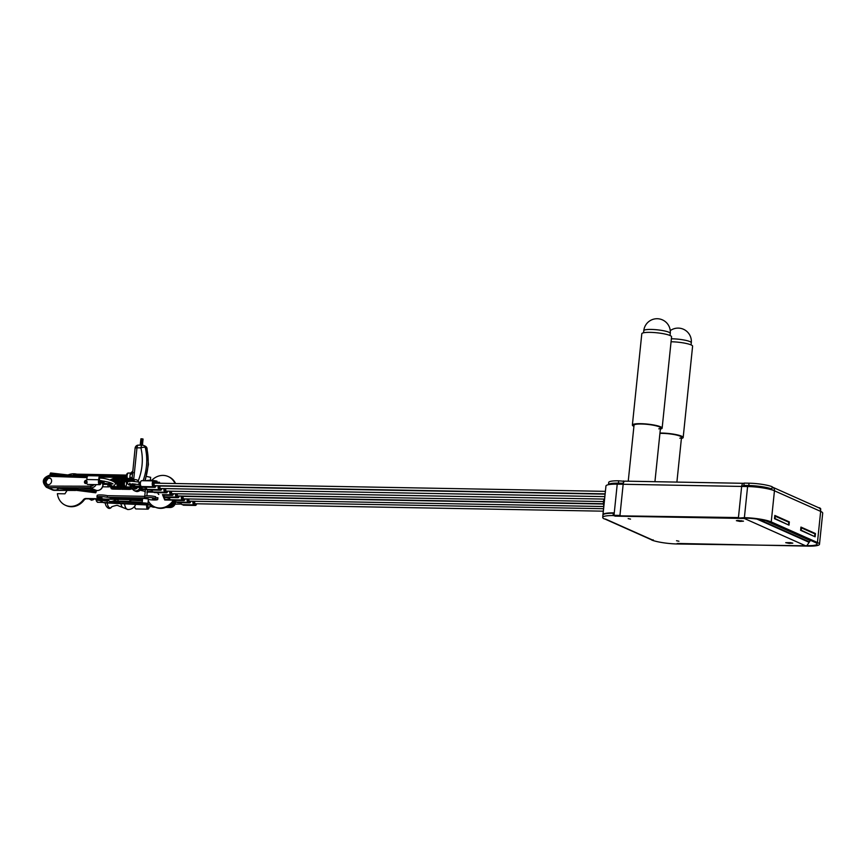 <?xml version="1.0" encoding="UTF-8"?>
<svg xmlns="http://www.w3.org/2000/svg" width="866" height="866" viewBox="0 0 866 866"><rect width="100%" height="100%" fill="white"/><g stroke="black" fill="none" stroke-linecap="round" stroke-linejoin="round"><path stroke-width="1.3" d="M604.793 518.972L651.059 539.594A3.572 3.139 114 0 0 652.141 539.832L653.343 539.973L651.773 540.081A20.015 3.334 -174.1 0 0 676.855 543.978L805.618 545.797A3.572 3.139 114 0 0 807.004 545.483L810.284 540.601L765.76 520.758M628.153 518.604L630.535 519.102L628.153 518.604M737.778 520.455L736.381 520.683L739.954 521.419L743.493 521.159L737.778 520.455M678.922 541.239L676.541 540.741L678.922 541.239M789.272 543.404L785.711 542.668L790.431 542.646L792.812 543.144L789.272 543.404M744.1 483.542L743.742 483.38A3.886 1.743 91 0 0 743.418 483.304A3.886 1.743 91 0 0 741.653 486.432L738.449 517.565L620.998 515.865L619.948 515.411L623.163 484.267L619.959 515.411L614.005 515.302L614.957 516.125L744.338 518.474A3.572 3.139 -66 0 0 745.734 518.171L745.723 518.139M774.778 516.006L788.807 522.241M800.888 527.643L814.917 533.878M787.735 524.59L774.54 518.333M811.041 540.579A17.288 2.879 5.9 0 1 810.284 540.601M813.845 536.227L800.649 529.97M604.836 518.972A3.572 3.139 -66 0 0 605.68 519.124L604.1 518.831A20.015 3.334 5.9 0 1 602.714 517.403A20.015 3.334 5.9 0 1 613.096 515.562L613.334 513.224L614.211 513.354M614.048 515.313L614.957 516.125M614.005 515.703L613.096 515.562M602.714 517.403L602.963 515.075A20.015 3.334 5.9 0 1 613.334 513.224M604.923 495.991L602.844 515.562A3.572 3.139 -66 0 0 602.833 516.244M604.869 495.991A3.323 1.483 -89 0 1 605.009 495.146M790.571 543.274L790.636 542.657M741.253 521.289L741.318 520.672M153.011 483.585A1.245 0.563 -89 0 1 153.574 482.579A1.245 0.563 -89 0 1 154.094 484.062A1.245 0.563 -89 0 1 153.531 485.068A1.245 0.563 -89 0 1 153.011 483.585M99.482 479.309A1.483 0.66 -89 0 1 99.471 478.519A1.483 0.66 -89 0 1 100.142 477.361A1.483 0.66 -89 0 1 100.705 478.108M100.304 480.565L100.348 480.955A1.483 0.66 -89 0 1 100.424 482.091A1.483 0.66 -89 0 1 99.752 483.25A1.483 0.66 -89 0 1 99.135 481.442A1.483 0.66 -89 0 1 99.449 480.5L99.59 480.056M101.116 480.662A2.923 1.31 -89 0 1 101.041 480.857A2.923 1.31 -89 0 1 101.051 482.405A2.923 1.31 -89 0 1 99.731 484.689A2.923 1.31 -89 0 1 98.508 481.128A2.923 1.31 -89 0 1 98.854 479.753A2.923 1.31 -89 0 1 98.843 478.205A2.923 1.31 -89 0 1 100.164 475.921A2.923 1.31 -89 0 1 101.398 478.194M99.731 484.689L87.834 484.473A2.923 1.31 -89 0 1 86.622 480.911A2.923 1.31 -89 0 1 86.968 479.537A2.923 1.31 -89 0 1 86.957 477.989A2.923 1.31 -89 0 1 88.278 475.705L100.164 475.921M86.968 479.537L98.854 479.753M125.029 486.887L125.094 486.335A2.49 1.115 91 0 1 124.975 486.281L123.946 485.815L122.896 486.649A3.323 1.483 -89 0 1 122.29 483.196A3.323 1.483 -89 0 1 123.535 480.565L123.059 480.554A3.323 1.483 91 0 0 121.814 483.185A3.323 1.483 91 0 0 122.431 486.638L121.316 485.599A2.49 1.115 -89 0 1 121.034 483.325A2.49 1.115 -89 0 1 121.749 481.485L121.641 481.485A2.49 1.115 -89 0 1 121.846 481.355M118.339 481.269L118.501 481.344A2.49 1.115 91 0 0 117.679 483.26A2.49 1.115 91 0 0 118.047 485.707L118.285 486.313L118.047 485.707M110.924 480.262A4.189 3.68 114 0 1 113.478 479.309L118.999 479.418L118.047 481.236A2.49 1.115 91 0 0 116.91 483.25A2.49 1.115 91 0 0 117.722 486.172M118.187 486.183L118.187 486.183C117.321 483.336 117.635 481.453 119.151 480.554M119.963 480.5L119.486 480.489A3.323 1.483 91 0 0 118.241 483.12A3.323 1.483 91 0 0 118.858 486.573L119.335 486.584A3.323 1.483 -89 0 1 118.718 483.131A3.323 1.483 -89 0 1 119.963 480.5L120.937 481.474A2.49 1.115 91 0 0 120.222 483.315A2.49 1.115 91 0 0 120.515 485.588L120.623 485.588A2.49 1.115 91 0 0 121.37 486.291A2.49 1.115 91 0 0 121.511 486.27M124.347 483.38A2.49 1.115 91 0 0 125.386 486.367A2.49 1.115 91 0 0 126.523 484.354A2.49 1.115 91 0 0 125.473 481.377A2.49 1.115 91 0 0 124.347 483.38M123.946 485.815A2.49 1.115 -89 0 1 123.578 483.369A2.49 1.115 -89 0 1 124.401 481.453L125.278 481.377M123.535 480.565L124.401 481.453L125.483 481.399L125.278 479.97L125.657 480.825L130.236 480.911L125.538 480.771L124.239 479.504L129.759 479.612A4.189 3.68 114 0 1 132.585 481.301M121.532 486.086A2.49 1.115 -89 0 1 121.208 485.599L121.987 489.258M130.181 478.508L122.723 478.357L122.052 481.074M122.117 481.215L123.059 480.554L122.117 481.215A2.695 1.202 91 0 0 121.218 483.293A2.695 1.202 91 0 0 121.63 485.945L122.896 486.649M133.083 483.813A4.189 3.68 114 0 1 128.915 487.829L123.383 487.72L124.91 486.909L129.305 486.984M129.489 486.984L124.91 486.909L124.975 486.281M121.933 481.236L121.619 478.357L121.056 479.19L113.5 479.05L113.987 478.194L121.446 478.346M120.504 489.182L112.959 489.041L112.602 487.785L120.147 487.926L120.71 489.247L121.381 486.53A2.825 1.267 -89 0 1 120.342 486.064L120.623 485.588M117.776 486.779L118.155 487.634L117.776 486.779L118.155 487.634L112.623 487.526L113.11 486.67L117.657 486.779L117.744 485.988M118.858 486.573L118.285 486.313L118.155 487.634M118.869 480.727L119.486 480.489L118.869 480.727M120.396 485.891L119.335 486.584M121.76 481.399A2.49 1.115 91 0 0 121.467 481.301A2.49 1.115 91 0 0 121.045 481.474L121.056 479.19M120.147 487.926L120.342 486.064M91.233 484.841A2.63 2.306 114 0 1 90.508 484.527M47.76 478.779L46.114 481.453A3.323 2.923 114 0 1 50.877 478.746M89.685 484.505A2.923 2.566 -66 0 0 92.142 484.549M45.162 481.16A3.594 3.15 -66 0 0 51.581 481.28A3.594 3.15 -66 0 0 45.162 481.16M50.185 478.129A3.594 3.15 -66 0 0 47.284 484.635M86.47 480.37A1.667 1.461 -66 0 0 85.149 483.412A1.667 1.461 -66 0 0 86.752 483.076M96.126 484.624A5.651 4.969 114 0 1 90.908 487.785L48.312 487.666L47.857 486.107L90.497 486.227L91.06 487.85L48.615 487.731L54.417 490.318L74.692 490.373M97.209 490.513L97.003 490.502A5.651 4.969 -66 0 0 102.902 485.057A5.651 4.969 -66 0 0 101.463 480.717L103.032 485.176C102.372 488.619 100.391 490.394 97.1 490.524L96.191 490.524M87.011 477.61L48.864 476.322L49.481 475.25C42.488 477.913 41.449 481.907 46.374 487.244A6.322 5.553 114 0 0 48.312 487.666L54.634 490.383M96.191 490.437L97.003 490.502L96.191 490.502M96.862 490.437A5.651 4.969 114 0 1 96.18 490.329M49.481 475.25L87.347 476.527M95.704 492.797L96.278 491.671L95.52 489.95L94.957 491.087L95.704 492.797L57.557 487.926M94.253 492.159L94.827 491.022L94.069 489.312L93.506 490.437L94.253 492.159L56.485 487.753M54.417 490.318A6.322 5.553 -66 0 0 58.509 488.511M64.549 475.759L50.044 474.092L50.12 475.272M79.174 476.257L50.607 472.955L50.044 474.092M91.352 490.86L91.926 489.734L91.168 488.013L90.605 489.138L91.352 490.86L64.636 487.775M66.563 487.785L90.703 490.567M79.109 487.818L90.605 489.138M89.718 487.85L91.168 488.013M92.803 491.509L93.376 490.373L92.619 488.662L92.056 489.788L92.803 491.509L60.382 487.764M62.309 487.775L92.153 491.217M91.839 488.576L92.619 488.662M58.054 487.764L93.604 491.856M93.29 489.214L94.069 489.312M57.394 488.164L95.054 492.505M94.74 489.864L95.52 489.95M48.215 484.733A3.323 2.923 114 0 1 46.125 481.485M99.871 480.533L100.001 480.533A1.245 0.563 -89 0 1 99.991 480.533A1.245 0.563 -89 0 1 99.493 479.05A1.245 0.563 -89 0 1 100.055 478.043A1.245 0.563 -89 0 1 100.077 478.043C107.785 478.324 117.44 482.524 115.384 483.986L114.16 485.674L112.115 486.411M103.065 484.3L108.456 484.397A1.245 0.563 91 0 0 107.936 485.404A1.245 0.563 91 0 0 108.467 486.887A1.245 0.563 91 0 0 108.477 486.887L102.643 486.789M99.233 481.518A1.245 0.563 -89 0 1 99.806 480.522A1.245 0.563 -89 0 1 100.326 482.005A1.245 0.563 -89 0 1 99.752 483.012A1.245 0.563 -89 0 1 99.233 481.518M155.198 485.664A1.483 0.66 -89 0 1 154.83 485.891A1.483 0.66 -89 0 1 154.711 485.858A1.483 0.66 -89 0 1 154.289 485.209L153.91 485.047A1.483 0.66 -89 0 1 153.531 485.306A1.483 0.66 -89 0 1 153.401 485.274A1.483 0.66 -89 0 1 152.892 483.672A1.483 0.66 -89 0 1 153.585 482.34A1.483 0.66 -89 0 1 153.704 482.373A1.483 0.66 -89 0 1 154.126 483.022L154.505 483.185A1.483 0.66 -89 0 1 154.884 482.925A1.483 0.66 -89 0 1 155.014 482.947A1.483 0.66 -89 0 1 155.241 483.163M143.161 487.071A2.923 1.31 -89 0 1 142.912 487.114A2.923 1.31 -89 0 1 142.674 487.06A2.923 1.31 -89 0 1 142.154 486.54M156.021 485.674A2.923 1.31 -89 0 1 154.808 487.331A2.923 1.31 -89 0 1 154.559 487.277A2.923 1.31 -89 0 1 153.953 486.584A2.923 1.31 -89 0 1 153.499 486.746A2.923 1.31 -89 0 1 153.26 486.692A2.923 1.31 -89 0 1 152.254 483.52A2.923 1.31 -89 0 1 153.607 480.901A2.923 1.31 -89 0 1 153.856 480.955A2.923 1.31 -89 0 1 154.462 481.648A2.923 1.31 -89 0 1 154.917 481.485A2.923 1.31 -89 0 1 155.155 481.539A2.923 1.31 -89 0 1 156.064 483.185M141.851 486.486A2.923 1.31 -89 0 1 141.613 486.53A2.923 1.31 -89 0 1 141.364 486.476A2.923 1.31 -89 0 1 140.368 483.304A2.923 1.31 -89 0 1 141.721 480.684A2.923 1.31 -89 0 1 141.959 480.738M159.777 485.739A1.245 0.563 -89 0 1 159.95 486.952A1.245 0.563 -89 0 1 159.387 487.948A1.245 0.563 -89 0 1 158.857 486.465A1.245 0.563 -89 0 1 159.073 485.729M161.044 488.543A1.483 0.66 -89 0 1 160.686 488.77A1.483 0.66 -89 0 1 160.556 488.738A1.483 0.66 -89 0 1 160.145 488.088L159.766 487.926A1.483 0.66 -89 0 1 159.376 488.186A1.483 0.66 -89 0 1 159.257 488.153A1.483 0.66 -89 0 1 158.77 487.179A1.483 0.66 -89 0 1 158.922 485.729M159.929 485.739A1.483 0.66 -89 0 1 159.972 485.902L160.351 486.064A1.483 0.66 -89 0 1 160.74 485.804A1.483 0.66 -89 0 1 160.859 485.837A1.483 0.66 -89 0 1 161.098 486.043M147.707 489.366A2.923 1.31 -89 0 1 147.458 489.409A2.923 1.31 -89 0 1 147.22 489.355A2.923 1.31 -89 0 1 146.235 487.179M161.877 488.554A2.923 1.31 -89 0 1 160.654 490.21A2.923 1.31 -89 0 1 160.416 490.156A2.923 1.31 -89 0 1 159.799 489.463A2.923 1.31 -89 0 1 159.355 489.626A2.923 1.31 -89 0 1 159.106 489.571A2.923 1.31 -89 0 1 158.186 485.718M149.017 489.95A2.923 1.31 -89 0 1 148.768 489.994A2.923 1.31 -89 0 1 148.519 489.94A2.923 1.31 -89 0 1 148.01 489.42M132.585 488.37A3.745 3.291 -66 0 0 137.802 487.028L139.891 488.056A4.99 4.384 114 0 1 135.529 490.87A4.99 4.384 114 0 1 134.003 490.535L131.968 488.77M138.766 445.189A3.323 1.483 91 0 0 138.484 445.124A3.323 3.323 0 0 0 135.118 448.112L132.65 472.879A3.323 0.552 5.9 0 1 134.403 472.695L133.667 479.84A5.824 5.109 114 0 1 135.172 479.623A5.824 5.109 114 0 1 138.224 480.868L138.398 481.972M129.651 479.385L130.301 473.063A3.323 2.966 -97.2 0 0 130.69 473.042L132.736 471.191M132.563 473.345L130.604 474.406L132.65 472.879L132.011 478.866M133.819 478.346A3.323 0.552 -174.1 0 0 132.065 478.53L130.311 477.253L132.076 478M144.774 480.738A54.428 47.825 -66 0 0 146.711 448.068A3.323 1.039 -13.4 0 1 147.047 448.404L148.432 464.512L145.196 480.749M138.224 480.868A51.105 44.902 -66 0 0 140.909 447.874A3.323 1.039 -13.4 0 1 145.261 447.43A54.428 47.825 114 0 1 143.106 480.706M73.339 475.575L73.989 474.124L126.49 475.088M101.181 477.079L126.447 477.545M75.201 475.791L87.672 476.019M100.759 476.257L126.339 476.722M73.448 474.536L126.404 475.499M140.195 445.156L140.92 438.802L142.035 438.824L141.374 445.178M140.92 438.802L140.26 445.156M142.035 438.824L143.063 439.04L142.425 445.2A3.323 1.483 91 0 0 140.909 447.874L136.969 447.809L134.403 472.695M194.655 501.262A1.245 0.563 -89 0 1 194.72 502.172A1.245 0.563 -89 0 1 194.146 503.178A1.245 0.563 -89 0 1 193.627 501.685A1.245 0.563 -89 0 1 193.713 501.241M151.572 506.534L147.956 507.011A1.245 0.563 -89 0 1 147.934 507.011A1.245 0.563 -89 0 1 147.415 505.528A1.245 0.563 -89 0 1 147.534 504.986M147.447 505.268A1.483 0.66 91 0 0 147.296 505.982A1.483 0.66 91 0 0 147.913 507.714A1.483 0.66 91 0 0 148.508 506.967M146.787 504.954A2.923 1.31 91 0 0 146.657 505.733A2.923 1.31 91 0 0 147.891 509.165A2.923 1.31 91 0 0 149.212 506.902M134.739 506.166A2.923 1.31 91 0 0 135.994 508.948L147.891 509.165M193.594 501.241A1.483 0.66 91 0 0 194.027 503.384A1.483 0.66 91 0 0 194.146 503.406A1.483 0.66 91 0 0 194.536 503.146L194.915 503.319A1.483 0.66 91 0 0 195.326 503.969A1.483 0.66 91 0 0 195.456 503.99A1.483 0.66 91 0 0 195.813 503.763M192.912 501.23A2.923 1.31 91 0 0 193.876 504.802A2.923 1.31 91 0 0 194.125 504.856A2.923 1.31 91 0 0 194.569 504.683A2.923 1.31 91 0 0 195.186 505.376A2.923 1.31 91 0 0 195.424 505.43A2.923 1.31 91 0 0 196.636 503.774M181.037 502.691A2.923 1.31 91 0 0 181.99 504.586A2.923 1.31 91 0 0 182.228 504.64A2.923 1.31 91 0 0 182.477 504.586M182.78 504.651A2.923 1.31 91 0 0 183.289 505.159A2.923 1.31 91 0 0 183.538 505.214A2.923 1.31 91 0 0 183.776 505.17M96.992 500.169A1.591 0.714 91 0 0 96.96 500.418A1.591 0.714 91 0 0 97.273 502.107A1.591 0.714 91 0 0 97.62 502.323L102.632 502.421M105.251 502.886A6.625 2.966 91 0 0 105.933 505.56C107.795 508.656 109.614 509.24 111.389 507.335C110.978 506.87 112.883 506.188 117.105 505.3L127.941 509.522A8.249 8.249 0 0 0 135.724 504.413M177.303 493.793A1.245 0.563 -89 0 1 177.314 494.41A1.245 0.563 -89 0 1 176.74 495.417A1.245 0.563 -89 0 1 176.22 493.923A1.245 0.563 -89 0 1 176.242 493.782M129.684 499.617A2.923 1.31 91 0 0 130.863 501.403L118.967 501.187A2.923 1.31 91 0 1 117.798 499.401M176.134 493.772A1.483 0.66 91 0 0 176.61 495.623A1.483 0.66 91 0 0 176.74 495.655A1.483 0.66 91 0 0 177.129 495.384L177.498 495.558A1.483 0.66 91 0 0 177.92 496.207A1.483 0.66 91 0 0 178.039 496.229A1.483 0.66 91 0 0 178.407 496.002M175.473 493.761A2.923 1.31 91 0 0 176.469 497.041A2.923 1.31 91 0 0 176.707 497.095A2.923 1.31 91 0 0 177.162 496.922A2.923 1.31 91 0 0 177.779 497.625A2.923 1.31 91 0 0 178.017 497.679A2.923 1.31 91 0 0 179.23 496.023M163.674 495.233A2.923 1.31 91 0 0 164.583 496.824A2.923 1.31 91 0 0 164.821 496.878A2.923 1.31 91 0 0 165.07 496.835M165.363 496.889A2.923 1.31 91 0 0 165.882 497.409A2.923 1.31 91 0 0 166.131 497.463A2.923 1.31 91 0 0 166.369 497.409M188.907 498.968A1.245 0.563 -89 0 1 188.918 499.585A1.245 0.563 -89 0 1 188.344 500.591A1.245 0.563 -89 0 1 187.825 499.097A1.245 0.563 -89 0 1 187.846 498.946M190.011 501.176A1.483 0.66 -89 0 1 189.654 501.403A1.483 0.66 -89 0 1 189.524 501.382A1.483 0.66 -89 0 1 189.102 500.732L188.734 500.559A1.483 0.66 -89 0 1 188.344 500.829A1.483 0.66 -89 0 1 188.225 500.797A1.483 0.66 -89 0 1 187.738 498.946M176.675 501.999A2.923 1.31 -89 0 1 176.426 502.053A2.923 1.31 -89 0 1 176.188 501.999A2.923 1.31 -89 0 1 175.278 500.396M190.834 501.187A2.923 1.31 -89 0 1 189.622 502.854A2.923 1.31 -89 0 1 189.383 502.789A2.923 1.31 -89 0 1 188.766 502.096A2.923 1.31 -89 0 1 188.323 502.269A2.923 1.31 -89 0 1 188.074 502.215A2.923 1.31 -89 0 1 187.078 498.935M177.974 502.583A2.923 1.31 -89 0 1 177.736 502.637A2.923 1.31 -89 0 1 177.487 502.572A2.923 1.31 -89 0 1 176.978 502.064M151.388 504.813L103.487 502.464L100.055 500.624M101.885 502.085L104.331 502.843L151.821 505.181A4.189 3.68 114 0 0 151.918 505.257M103.866 502.464L104.721 502.843M106.973 502.626L107.113 502.626C114.539 502.789 118.945 502.529 120.32 501.858L147.956 503.406L142.176 502.8L142.641 498.318L148.422 498.913L147.956 503.406M116.141 503.417L110.469 503.135M166.164 488.63A1.483 0.66 91 0 0 166.153 488.651L165.698 488.64A1.245 0.563 -89 0 1 165.752 489.528A1.245 0.563 -89 0 1 165.19 490.535A1.245 0.563 -89 0 1 164.659 489.052A1.245 0.563 -89 0 1 164.756 488.608M144.167 502.93L146.105 503.211L144.167 502.93M101.831 481.063A6.647 1.104 5.9 0 1 104.364 481.182M159.517 482.254A6.647 1.104 5.9 0 1 159.506 482.286A6.647 1.104 5.9 0 1 159.506 482.308L159.409 483.239L159.517 482.254L156.887 482.21M111.66 483.228A6.647 1.104 5.9 0 1 110.978 483.477M108.456 483.661A6.647 1.104 5.9 0 1 102.902 483.185M114.312 481.907L117.235 481.961M126.252 482.124L127.703 482.156M155.912 482.568A6.647 1.104 5.9 0 1 156.833 482.773L156.995 481.139A6.647 1.104 5.9 0 0 146.365 480.771M127.345 483.39L126.533 483.38M116.921 483.196L115.286 483.174M102.448 481.994L104.082 482.34L102.773 482.763M155.967 482.752L156.833 482.773M142.554 499.184L110.166 498.6A6.647 1.104 5.9 0 1 105.847 499.13A6.647 1.104 5.9 0 1 98.832 498.156L101.95 497.82L97.014 497.344A6.647 1.104 5.9 0 1 96.949 497.171L97.122 495.536A6.647 1.104 5.9 0 1 100.672 494.93A6.647 1.104 5.9 0 1 107.427 495.666L107.265 497.3L144.525 497.982A6.647 1.104 5.9 0 1 148.584 497.441A6.647 1.104 5.9 0 1 155.447 498.307L155.62 496.683A6.647 1.104 5.9 0 0 148.757 495.807A6.647 1.104 5.9 0 0 144.698 496.348L144.525 497.982M96.949 497.171A6.647 1.104 5.9 0 1 100.51 496.564A6.647 1.104 5.9 0 1 107.265 497.3M157.915 497.777L157.742 499.401A6.647 1.104 5.9 0 0 157.731 499.325L157.904 497.701A6.647 1.104 5.9 0 1 157.915 497.777A6.647 1.104 5.9 0 1 157.893 497.842M157.742 499.401A6.647 1.104 5.9 0 1 148.367 499.455M98.832 498.156L98.919 497.376M107.427 495.666L144.698 496.348M157.904 497.701L155.523 497.658M157.731 499.325L152.535 498.751L155.447 498.307M155.036 499.281L155.133 498.307M164.627 488.608A1.483 0.66 91 0 0 165.06 490.741A1.483 0.66 91 0 0 165.179 490.773A1.483 0.66 91 0 0 165.568 490.513L165.947 490.676A1.483 0.66 91 0 0 166.359 491.325A1.483 0.66 91 0 0 166.489 491.358A1.483 0.66 91 0 0 166.846 491.13M163.945 488.597A2.923 1.31 91 0 0 164.908 492.159A2.923 1.31 91 0 0 165.157 492.213A2.923 1.31 91 0 0 165.601 492.05A2.923 1.31 91 0 0 166.218 492.743A2.923 1.31 91 0 0 166.456 492.797A2.923 1.31 91 0 0 167.679 491.141M153.812 492.007A2.923 1.31 91 0 0 154.321 492.527A2.923 1.31 91 0 0 154.57 492.581A2.923 1.31 91 0 0 154.819 492.538M152.07 490.059A2.923 1.31 91 0 0 153.022 491.942A2.923 1.31 91 0 0 153.26 491.996A2.923 1.31 91 0 0 153.509 491.953M150.652 477.328L146.516 476.452M146.322 503.114L143.637 502.951L146.322 503.114M182.986 496.088A1.245 0.563 -89 0 1 183.159 497.29A1.245 0.563 -89 0 1 182.596 498.296A1.245 0.563 -89 0 1 182.076 496.803A1.245 0.563 -89 0 1 182.282 496.077M184.263 498.881A1.483 0.66 -89 0 1 183.895 499.119A1.483 0.66 -89 0 1 183.776 499.087A1.483 0.66 -89 0 1 183.354 498.437L182.975 498.264A1.483 0.66 -89 0 1 182.585 498.535A1.483 0.66 -89 0 1 182.466 498.502A1.483 0.66 -89 0 1 181.979 497.528A1.483 0.66 -89 0 1 182.131 496.066M183.137 496.088A1.483 0.66 -89 0 1 183.181 496.24L183.56 496.413A1.483 0.66 -89 0 1 183.949 496.153A1.483 0.66 -89 0 1 184.068 496.175A1.483 0.66 -89 0 1 184.306 496.391M170.916 499.714A2.923 1.31 -89 0 1 170.678 499.758A2.923 1.31 -89 0 1 170.429 499.704A2.923 1.31 -89 0 1 169.444 497.517M185.086 498.903A2.923 1.31 -89 0 1 183.873 500.559A2.923 1.31 -89 0 1 183.624 500.505A2.923 1.31 -89 0 1 183.018 499.812A2.923 1.31 -89 0 1 182.564 499.974A2.923 1.31 -89 0 1 182.315 499.92A2.923 1.31 -89 0 1 181.395 496.056M185.064 496.121A2.923 1.31 -89 0 1 185.129 496.402L188.42 496.413M106.724 500.602L97.728 500.169L94.892 498.978M96.137 499.79L107.59 500.992M98.107 500.169L98.962 500.548M101.214 500.332L106.345 500.396M107.59 501.013L104.71 500.851M604.609 498.491A4.785 2.143 91 0 0 604.057 499.39A4.785 2.143 91 0 0 603.851 505.809M171.49 491.206A1.245 0.563 -89 0 1 171.555 492.115A1.245 0.563 -89 0 1 170.992 493.122A1.245 0.563 -89 0 1 170.472 491.639A1.245 0.563 -89 0 1 170.559 491.195M172.648 493.717A1.483 0.66 -89 0 1 172.291 493.945A1.483 0.66 -89 0 1 172.172 493.912A1.483 0.66 -89 0 1 171.749 493.263L171.371 493.1A1.483 0.66 -89 0 1 170.981 493.36A1.483 0.66 -89 0 1 170.862 493.328A1.483 0.66 -89 0 1 170.429 491.195M158.824 494.529A2.923 1.31 -89 0 1 157.872 492.646M173.481 493.728A2.923 1.31 -89 0 1 172.258 495.384A2.923 1.31 -89 0 1 172.02 495.33A2.923 1.31 -89 0 1 171.414 494.638A2.923 1.31 -89 0 1 170.959 494.8A2.923 1.31 -89 0 1 170.71 494.746A2.923 1.31 -89 0 1 169.747 491.174M173.395 500.169L174.12 500.494A16.627 14.603 -66 0 1 155.36 507.227L154.635 506.902A16.627 14.603 -66 0 0 173.395 500.169L164.746 500.007L162.483 494.594M76.89 474.178A16.627 14.603 -66 0 0 68.003 474.969M175.592 483.531A16.627 14.603 -66 0 0 168.902 476.852L168.177 476.527A16.627 14.603 -66 0 0 151.702 480.381M175.008 483.52A16.627 14.603 -66 0 0 168.177 476.527M148.227 500.808A3.323 2.923 114 0 1 148.357 501.003A16.627 14.603 -66 0 0 154.635 506.902M144.925 491.834A1.667 1.461 -66 0 0 145.131 492.418M147.188 492.743A1.667 1.461 -66 0 0 147.805 491.877M102.177 498.805L85.875 498.513A3.323 2.923 114 0 0 83.32 499.823A16.627 14.603 -66 0 1 65.459 505.279A16.627 14.603 -66 0 1 57.383 493.685L64.939 493.815L67.083 490.448M109.517 498.935L142.522 499.541M163.1 494.659L165.341 500.018M65.459 505.279L66.184 505.603A16.627 14.603 -66 0 0 84.045 500.147A3.323 2.923 114 0 1 86.6 498.827L142.489 499.844M624.429 481.301L618.66 480.814A17.807 2.966 -174.1 0 0 608.711 482.449L608.484 484.679A17.807 2.966 -174.1 0 1 618.421 483.152L623.347 483.26M771.92 489.052L772.169 486.714A17.807 2.966 -174.1 0 0 749.025 483.196L744.143 483.098L743.905 485.436L748.787 485.523A17.807 2.966 -174.1 0 1 771.92 489.052L769.549 489.009L771.974 489.626M820.611 510.171L820.73 509.078A17.807 2.966 -174.1 0 0 819.42 507.768L818.738 507.757M743.245 485.707L745.085 485.967L743.905 485.436M623.303 483.239L623.542 480.911M743.493 485.707A1.505 0.671 91 0 0 743.374 485.685A1.505 0.671 91 0 0 742.768 486.454M615.044 515.757L739.477 518.03L738.438 517.565L741.653 486.432L623.174 484.267A3.886 1.743 -89 0 1 624.938 481.15L743.418 483.304M677.18 543.458L808.205 546.121A20.189 3.367 -174.1 0 0 819.485 544.27A20.189 3.367 -174.1 0 0 817.45 542.527L820.665 511.395A20.189 3.367 5.9 0 1 822.7 513.137L819.485 544.27M772.569 487.179L818.781 507.779A3.886 3.41 114 0 1 820.665 511.395L774.453 490.795A3.886 3.41 -66 0 0 772.136 487.028M772.201 489.961A1.505 1.321 -66 0 0 771.141 489.258M789.337 521.906L774.832 515.443L774.496 518.691L789.002 525.153L789.337 521.906L788.244 521.884M815.458 533.543L800.942 527.08L800.606 530.328L815.123 536.79L815.458 533.543L814.354 533.521M741.664 486.432L747.596 486.54A20.189 3.367 5.9 0 1 774.453 490.795L771.238 521.927L817.45 542.527M771.238 521.927A20.189 3.367 -174.1 0 0 744.381 517.673L739.488 518.03L745.42 518.139A17.807 2.966 -174.1 0 1 769.105 521.884L815.317 542.484A17.807 2.966 -174.1 0 1 817.114 544.032A17.807 2.966 -174.1 0 1 807.166 545.656L806.582 545.645M614.005 515.302L614.265 512.878A20.189 3.367 -174.1 0 0 602.985 514.729L605.951 486.01A20.189 3.367 5.9 0 1 617.231 484.159L623.163 484.267M679.821 438.218A13.304 2.219 -174.1 0 0 681.52 437.33A13.304 2.219 -174.1 0 0 662.49 433.379A13.304 2.219 -174.1 0 0 659.924 433.401M681.401 438.467A14.96 2.501 -174.1 0 0 683.177 437.503A14.96 2.501 -174.1 0 0 661.765 433.054A14.96 2.501 -174.1 0 0 659.957 433.054M683.177 437.503L692.605 346.194A14.96 2.501 -174.1 0 0 671.193 341.756A14.96 2.501 -174.1 0 0 671.063 341.745M658.788 428.843A13.304 2.219 -174.1 0 0 660.487 427.956A13.304 2.219 -174.1 0 0 641.457 424.004A13.304 2.219 -174.1 0 0 634.031 425.228L628.24 481.204M660.368 429.092A14.96 2.501 -174.1 0 0 662.144 428.129A14.96 2.501 -174.1 0 0 640.732 423.68A14.96 2.501 -174.1 0 0 632.375 425.054A14.96 2.501 -174.1 0 0 633.912 426.364M662.144 428.129L671.572 336.82A14.96 2.501 -174.1 0 0 650.16 332.371A14.96 2.501 -174.1 0 0 641.803 333.746L632.375 425.054M756.938 519.059L809.125 542.322M744.338 518.474L805.618 545.797M758.768 519.329L809.18 541.791M652.141 539.832L605.68 519.124M801.407 527.751L801.169 530.089M814.69 536.119L814.928 533.781M775.297 516.114L775.059 518.453M788.58 524.482L788.818 522.144M129.803 483.239L129.348 483.986L138.105 484.451A1.245 0.671 -77.9 0 0 139.058 483.131A1.245 0.671 -77.9 0 0 138.625 482.016L140.509 482.297M139.913 484.744A1.245 1.223 23.3 0 0 140.682 485.61M120.277 485.923A2.695 1.202 -89 0 1 119.865 483.271A2.695 1.202 -89 0 1 120.764 481.193M121.337 487.948L128.893 488.088A4.46 3.919 -66 0 0 133.321 483.834M132.888 481.312A4.46 3.919 -66 0 0 129.792 479.353L122.236 479.212M124.098 480.825L124.239 479.504M123.383 487.72L123.524 486.411M125.602 481.399L125.657 480.825M121.814 489.247L129.359 489.387A5.521 4.85 -66 0 0 134.869 483.953M134.75 483.942A5.521 4.85 114 0 1 129.24 489.333L134.977 483.975M128.893 488.088L129.24 489.333L121.695 489.203M129.792 479.353L130.365 478.508A5.521 4.85 114 0 1 132.054 478.887A5.521 4.85 114 0 1 134.403 481.409M129.64 489.322L121.9 489.268M134.501 481.42A5.521 4.85 -66 0 0 132.162 478.93A5.521 4.85 -66 0 0 132.108 478.909M130.398 480.922L130.236 480.911A3.128 2.75 114 0 1 131.134 481.095M131.448 481.28L131.08 481.074A3.128 2.75 -66 0 0 130.117 480.857L129.759 479.612M132.498 483.791L128.915 487.829M108.737 482.189L111.27 488.673A5.521 4.85 114 0 0 112.959 489.041L120.623 489.225M111.324 488.695A5.521 4.85 -66 0 0 111.378 488.716A5.521 4.85 -66 0 0 113.067 489.095L111.27 488.673M111.097 482.979L111.086 485.079L112.299 486.508A3.128 2.75 114 0 1 110.978 482.936M112.634 480.933A3.128 2.75 114 0 1 113.944 480.619L113.825 480.565A3.128 2.75 -66 0 0 112.515 480.879M110.859 482.892A3.128 2.75 -66 0 0 113.035 486.681M118.296 480.641L113.825 480.565L113.478 479.309M114.128 480.619L118.285 480.695M112.623 487.526A4.189 3.68 114 0 1 109.495 482.416M113.5 479.05A4.46 3.919 -66 0 0 110.664 480.175M109.278 482.351A4.46 3.919 -66 0 0 112.602 487.785M113.251 489.095L120.71 489.247M118.999 479.418L118.869 480.695M120.861 481.052A2.825 1.267 -89 0 1 121.76 481.312M90.497 486.227A4.319 3.8 -66 0 0 94.015 484.581M46.374 487.244L52.469 489.961A6.322 5.553 -66 0 0 54.396 490.383L75.255 490.437M49.589 475.282L87.336 476.549M48.864 476.322A4.99 4.384 -66 0 0 43.906 481.139A4.99 4.384 -66 0 0 47.857 486.107M86.351 483.358A1.245 1.093 114 0 1 85.864 483.282L84.792 481.723L86.719 480.338M135.659 486.118L135.204 486.865L143.951 487.341A1.245 0.671 -77.9 0 0 144.438 487.147M145.759 487.623A1.245 1.223 23.3 0 0 146.527 488.489M126.75 478.422L126.36 475.824C126.577 473.886 127.324 472.944 128.612 473.031A3.323 1.483 91 0 0 127.107 475.705A3.323 1.483 91 0 0 127.367 478.433M131.242 485.61L131.253 485.545A3.323 0.552 -174.1 0 0 131.242 485.61L131.221 486.291M142.186 487.017A54.428 47.825 -66 0 1 141.342 488.705L137.261 491.585L135.453 491.184A4.99 4.384 -66 0 0 136.98 491.52A4.99 4.384 -66 0 0 141.342 488.705L139.891 488.056A54.428 47.825 114 0 0 140.519 486.822M133.916 486.995A2.49 2.187 -66 0 0 135.367 488.37M147.047 448.404A3.323 3.323 0 0 0 145.163 446.131A3.323 2.923 -66 0 1 146.711 448.068L145.261 447.43A3.323 2.923 114 0 0 143.713 445.481A3.323 3.323 0 0 0 142.414 445.2L138.484 445.124A3.323 1.483 91 0 0 136.969 447.809A3.323 0.552 5.9 0 0 135.118 448.112M145.163 446.131L143.713 445.481A3.323 2.923 114 0 0 142.695 445.265A3.323 1.483 91 0 0 142.414 445.2M180.529 502.843A1.245 1.223 23.3 0 0 181.297 503.72M173.85 501.934A4.189 3.68 114 0 1 169.693 505.939L168.729 505.917M168.318 506.166L169.66 506.199A4.46 3.919 -66 0 0 174.088 501.944M165.731 507.411L170.137 507.498L165.861 507.368M170.407 507.433L170.137 507.498A5.521 4.85 -66 0 0 175.636 502.074M175.517 502.064A5.521 4.85 114 0 1 170.017 507.444L169.66 506.199M169.693 505.939L170.256 505.095M152.102 506.805A5.521 4.85 -66 0 0 152.156 506.827A5.521 4.85 -66 0 0 153.845 507.205L153.726 507.151A5.521 4.85 114 0 1 152.037 506.772L155.371 507.227M155.263 507.173L153.726 507.151L153.358 506.242M154.018 507.205L155.425 507.249M151.301 505.181A4.46 3.919 -66 0 0 152.687 505.82M120.948 503.676A6.636 2.966 91 0 0 122.517 507.346M107.243 502.994A6.95 3.118 91 0 0 111.389 507.335M124.552 503.86A8.249 3.691 91 0 0 127.259 509.37A8.249 3.691 91 0 0 127.941 509.522M90.962 498.913A6.95 3.118 91 0 0 93.799 499.336L94.221 498.968M107.849 499.217A8.249 3.691 91 0 0 109.668 501.371A8.249 3.691 91 0 0 110.35 501.522A8.249 8.249 0 0 0 116.066 499.368M174.77 500.396A1.245 1.223 23.3 0 0 175.495 501.133M169.411 500.093A6.647 5.846 -66 0 0 169.519 499.455M168.599 499.411A6.647 5.846 114 0 1 168.459 500.072M166.586 500.039A5.315 4.676 -66 0 0 166.759 499.465M147.989 503.103L149.818 503.2M107.113 502.626L107.276 500.992M151.561 490.21A1.245 1.223 23.3 0 0 152.329 491.076M164.161 497.214L167.16 497.679A1.245 0.671 -77.9 0 0 167.647 497.485M168.978 497.961A1.245 1.223 23.3 0 0 169.747 498.838M112.656 501.241L142.186 502.702L112.591 501.262M149.742 503.092L147.999 503.005L149.721 503.07M149.439 502.713L148.043 502.648M142.23 502.356L113.554 500.938M115.903 499.509L117.841 499.606M129.824 500.202L142.381 500.819M101.354 500.332L101.484 499.097M83.32 499.823L84.045 500.147M85.875 498.513L86.6 498.827M643.795 330.66A13.304 13.304 0 0 1 662.447 319.879A13.304 13.304 0 0 1 670.262 333.388A13.304 2.219 -174.1 0 0 668.92 332.241A13.304 2.219 -174.1 0 0 651.221 329.437A13.304 2.219 -174.1 0 0 643.795 330.66L643.579 332.782M670.252 330.639A13.304 13.304 0 0 1 691.295 342.763A13.304 2.219 -174.1 0 0 689.953 341.615A13.304 2.219 -174.1 0 0 672.265 338.812A13.304 2.219 -174.1 0 0 671.367 338.801M618.66 480.814L618.421 483.152M749.025 483.196L748.787 485.523M747.596 486.54L744.381 517.673M614.265 512.878L617.231 484.159M788.645 524.536L788.883 522.198M814.754 536.173L814.993 533.835M138.105 484.451L140.444 484.787M131.816 485.653L128.493 484.7L127.324 482.979C126.923 481.864 128.525 481.301 132.119 481.29L138.625 482.016M140.866 485.988L137.586 486.237M134.457 486.032L137.51 486.237M605.399 491.358L154.527 483.152M605.15 493.847L154.473 485.642M125.776 480.846L125.711 481.442M122.712 480.619C121.067 482.384 120.753 484.267 121.749 486.248M122.723 478.357L132.054 478.887L134.566 481.42M131.188 481.117L125.732 480.846M117.657 486.757L112.244 486.486M121.532 478.335L113.987 478.194L110.025 479.981M118.285 480.717L112.721 480.976M75.483 490.47L52.469 489.961M46.114 481.453L46.147 482.394M110.924 484.116L112.537 483.693M87.271 481.983L86.697 482.86M112.905 483.737L112.959 484.04C112.082 482.936 107.752 481.767 99.991 480.533M108.477 486.887L109.203 486.833M142.912 487.114L154.808 487.331M141.721 480.684L153.607 480.901M141.613 486.53L153.499 486.746M154.364 481.474L154.917 481.485M143.951 487.341L146.3 487.677M146.722 488.868L141.623 489.03M135.54 488.034L136.2 488.218M605.118 494.129L160.372 486.032M604.804 496.619L160.329 488.521M148.768 489.994L160.654 490.21M147.458 489.409L159.355 489.626M137.683 486.66L136.427 488.11L135.02 488.262M128.612 473.031L130.69 473.042M135.453 491.184L134.003 490.535M135.605 486.768L135.854 488.327M142.598 487.082L141.732 488.846M179.23 502.659L181.07 502.897M181.481 504.088L175.224 504.153M171.62 503.59L172.572 503.785M173.124 501.901L177.119 502.269M603.299 511.178L195.099 503.752M147.361 507L147.934 507.011M165.687 507.433L170.223 507.519L175.755 502.096M173.276 501.901L172.226 504.174L169.931 505.073M150.089 505.116L152.037 506.772M194.125 504.856L182.228 504.64M195.424 505.43L183.538 505.214M96.743 500.061L96.223 500.7L97.273 502.107M603.429 503.741L177.692 495.991M176.707 497.095L164.821 496.878M178.017 497.679L166.131 497.463M104.927 499.346L110.35 501.522M89.101 498.881L91.601 500.256L93.799 499.336M175.679 501.501L173.232 501.76M168.816 499.401L170.18 499.53M603.559 508.71L189.297 501.165M177.736 502.637L189.622 502.854M176.426 502.053L188.323 502.269M113.349 503.298L151.853 505.203M169.574 500.093L169.671 499.476M150.262 490.026L152.102 490.253M152.524 491.455L147.307 491.607M140.552 490.351L145.239 491.401M141.006 489.452L148.151 489.636M604.208 499.087L166.131 491.109M147.512 489.539L146.874 495.817M145.445 489.333L144.73 496.294M166.456 492.797L154.57 492.581M165.157 492.213L153.26 491.996M150.348 480.316L150.662 477.318M167.16 497.679L169.509 498.015M169.931 499.217L165.081 499.401M603.461 504.023L183.581 496.38M603.786 506.523L183.538 498.87M174.196 500.386L183.873 500.559M170.678 499.758L182.564 499.974M156.064 492.613L157.904 492.841M144.784 491.336L145.152 492.169M146.809 492.04L153.953 492.224M603.483 501.555L171.933 493.696M163.328 495.222L172.258 495.384M162.505 494.648L170.959 494.8M654.934 481.691L660.487 427.956M670.262 333.388L670.035 335.51M681.52 437.33L676.898 482.091M691.295 342.763L691.068 344.895"/></g></svg>
